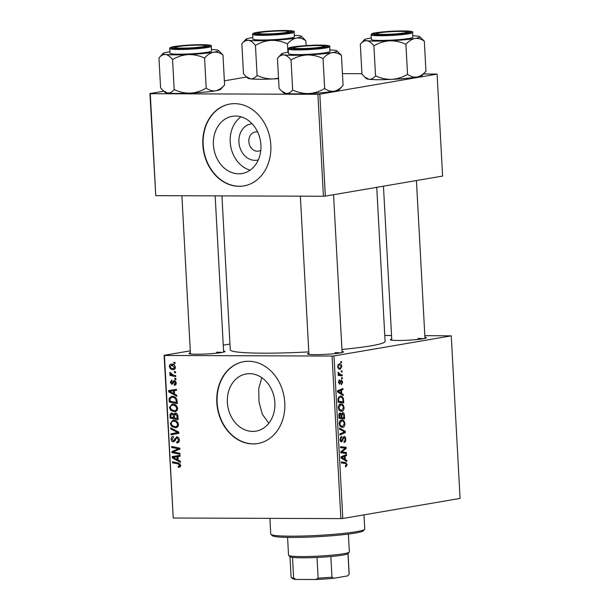<?xml version="1.0" encoding="UTF-8"?>
<svg xmlns="http://www.w3.org/2000/svg" width="610" height="610" viewBox="0 0 610 610"><rect width="100%" height="100%" fill="white"/><g stroke="black" fill="none" stroke-linecap="round" stroke-linejoin="round"><path stroke-width="0.91" d="M258.312 159.889A18.384 14.968 80.3 0 1 254.95 160.346A18.384 14.968 80.3 0 1 238.952 142.511A18.384 14.968 80.3 0 1 252.128 123.784M257.694 132.088A9.691 7.892 -99.7 0 0 256.261 131.928A9.691 7.892 -99.7 0 0 255.148 132.019A9.691 7.892 -99.7 0 0 248.91 142.221A9.691 7.892 -99.7 0 0 257.306 151.211A9.691 7.892 -99.7 0 0 258.419 151.12A9.691 7.892 -99.7 0 0 260.798 150.205M235.597 116.052A29.013 23.622 -99.7 0 0 232.273 116.327A29.013 23.622 -99.7 0 0 213.591 146.88A29.013 23.622 -99.7 0 0 238.723 173.804A29.013 23.622 -99.7 0 0 242.056 173.53A29.013 23.622 -99.7 0 0 260.729 142.976A29.013 23.622 -99.7 0 0 235.597 116.052M240.996 116.815A29.013 23.622 -99.7 0 0 230.679 146.034A29.013 23.622 -99.7 0 0 250.123 170.167M234.606 103.654A41.526 33.809 -99.7 0 0 229.84 104.051A41.526 33.809 -99.7 0 0 203.107 147.78A41.526 33.809 -99.7 0 0 239.082 186.309A41.526 33.809 -99.7 0 0 243.847 185.913A41.526 33.809 -99.7 0 0 270.581 142.183A41.526 33.809 -99.7 0 0 234.606 103.654M230 104.02A41.526 33.809 -99.7 0 0 203.435 147.826A41.526 33.809 -99.7 0 0 239.402 186.256A41.526 33.809 -99.7 0 0 244.008 185.89M268.85 423.218L262.315 414.297L259.014 401.891L258.739 388.616L261.751 377.659M252.677 431.415A29.013 23.622 80.3 0 1 227.545 404.491A29.013 23.622 80.3 0 1 246.219 373.938A29.013 23.622 80.3 0 1 249.551 373.663A29.013 23.622 80.3 0 1 274.683 400.587A29.013 23.622 80.3 0 1 256.009 431.14A29.013 23.622 80.3 0 1 252.677 431.415M248.56 361.265A41.526 33.809 -99.7 0 0 243.794 361.661A41.526 33.809 -99.7 0 0 217.061 405.391A41.526 33.809 -99.7 0 0 253.036 443.92A41.526 33.809 -99.7 0 0 257.801 443.523A41.526 33.809 -99.7 0 0 284.534 399.794A41.526 33.809 -99.7 0 0 248.56 361.265M243.954 361.631A41.526 33.809 -99.7 0 0 217.389 405.437A41.526 33.809 -99.7 0 0 253.356 443.866A41.526 33.809 -99.7 0 0 257.961 443.5M424.918 337.246A17.995 1.472 176.9 0 1 426.276 337.864A17.995 1.472 176.9 0 1 416.035 339.633A17.995 1.472 176.9 0 1 398.063 340.471A17.995 1.472 176.9 0 1 390.461 339.8A17.995 1.472 176.9 0 1 391.742 339.046M342.042 351.429A17.995 1.472 176.9 0 1 343.399 352.039A17.995 1.472 176.9 0 1 333.159 353.815A17.995 1.472 176.9 0 1 315.179 354.654A17.995 1.472 176.9 0 1 307.585 353.983A17.995 1.472 176.9 0 1 308.866 353.22M223.565 351.002A17.995 1.472 176.9 0 1 224.922 351.612A17.995 1.472 176.9 0 1 214.689 353.381A17.995 1.472 176.9 0 1 196.71 354.227A17.995 1.472 176.9 0 1 189.108 353.556A17.995 1.472 176.9 0 1 190.396 352.793M376.744 187.331L385.093 341.394A77.516 6.344 176.9 0 1 341.928 349.438M308.79 351.878A77.516 6.344 176.9 0 1 263.314 353.182A77.516 6.344 176.9 0 1 230.283 349.782L221.948 195.886M332.076 356.057L333.998 355.927L342.805 518.485L340.876 518.614L332.076 356.057L164.448 355.455L173.248 518.012L164.105 355.31L190.29 350.834M223.252 345.191L229.97 344.04M333.998 355.927L451.263 335.866L424.827 335.63M391.551 335.508L384.773 335.485M340.616 403.965C342.378 403.645 343.529 404.857 344.07 407.617C343.956 409.874 343.216 411.117 341.852 411.338L339.32 410.431L338.329 407.716C338.451 405.383 339.213 404.133 340.616 403.965L341.074 403.919M340.792 411.331L341.295 411.384M341.707 393.526L343.285 394.457L343.338 395.539L337.551 392.009L337.49 390.781L342.965 388.517L343.018 389.523L341.524 390.103L341.707 393.526L340.037 393.519M347.151 464.561L346.038 466.741L345.527 466.734L345.397 465.743L346.503 464.606L345.39 463.463L341.394 462.982L341.341 461.968L345.473 462.464L347.151 464.561L346.495 464.553M346.038 466.741L345.527 466.734L346.038 466.741M345.397 465.743L345.885 465.75M343.979 436.379C345.031 436.379 345.626 437.294 345.779 439.124C345.824 441.152 345.252 442.258 344.063 442.433L343.941 441.442L344.741 441.045L345.123 439.17L344.086 437.37L341.661 441.831C340.708 441.861 340.166 441.045 340.044 439.383L341.623 436.272L341.737 437.263L340.693 439.307L341.577 440.832L344.177 436.363M344.192 437.362L342.873 437.362L344.192 437.362M340.327 440.839L341.577 440.832M339.503 428.045L345.283 431.308L345.351 432.589L339.884 435.014L339.831 434L344.513 431.926L339.564 429.127L339.503 428.045M341.486 419.993C343.247 419.672 344.398 420.892 344.94 423.645C344.825 425.902 344.086 427.145 342.721 427.366L340.189 426.466L339.198 423.744C339.32 421.418 340.083 420.168 341.486 419.993L341.943 419.954M341.661 427.358L342.164 427.412M340.708 361.623L341.508 361.722L341.562 362.721L340.761 362.645L340.708 361.623M342.805 518.485L460.07 498.416L451.263 335.866M342.523 412.612C343.552 412.551 344.177 413.382 344.398 415.09L344.612 418.956L338.977 418.269L338.863 414.449L340.044 412.909L341.47 414.007L342.736 412.596M345.283 459.528L346.861 460.451L346.915 461.541L341.127 458.011L341.059 456.783L346.533 454.511L346.594 455.517L345.092 456.105L345.283 459.528L343.605 459.521M340.799 451.964L346.427 452.506L346.48 453.52L340.845 452.818L340.792 451.758L345.344 448.197L340.571 447.664L340.51 446.642L346.144 447.328L346.205 448.38L341.89 451.964M339.457 384.14L338.481 382.234L339.579 379.748L338.985 382.195L339.595 383.156L341.394 379.938L342.69 382.104L341.379 384.75L341.249 383.759L342.179 382.15L341.493 380.937L339.579 384.155M341.569 380.93L340.548 380.93L341.569 380.93M340.067 396.096C341.478 395.791 342.576 396.607 343.369 398.543L343.743 402.92L338.108 402.242L337.986 398.597L340.555 396.05M339.175 363.758C340.525 363.469 341.417 364.368 341.836 366.457L340.365 369.119C338.962 369.454 338.047 368.547 337.62 366.389L339.579 363.728M339.526 369.119L339.945 369.157M341.211 370.888L342.012 370.987L342.065 371.986L341.264 371.917L341.211 370.888M340.578 374.616L342.225 374.853L342.279 375.867L338.176 375.371L338.123 374.357L338.969 374.464L338.085 372.291L340.578 374.616L338.138 374.609M341.577 377.651L342.378 377.75L342.431 378.749L341.63 378.68L341.577 377.651M175.886 378.535L175.947 379.534L174.796 379.321L174.742 378.299L175.886 378.535M175.52 371.772L175.573 372.771L174.429 372.558L174.376 371.536L175.52 371.772M177.609 408.41C177.396 410.629 176.313 411.727 174.361 411.704L170.777 410.377L169.427 407.511L171.951 404.255L172.775 404.186C175.299 404.178 176.908 405.589 177.609 408.41M175.04 411.651L175.68 411.483M176.793 395.234L176.854 396.325L168.68 391.811L168.612 390.591L176.473 389.294L176.526 390.301L174.384 390.621L174.567 394.045L176.793 395.234M177.914 415.875L178.12 419.733L170.106 418.079L170.03 414.274L171.753 412.947L173.758 414.289L175.291 413.092C176.763 413.214 177.632 414.144 177.914 415.875M171.341 412.985L171.753 412.947M177.266 432.612L175.627 432.894L177.685 432.566L170.693 428.929L170.632 427.854L178.791 432.093L178.86 433.375L171.013 434.816L170.952 433.809L176.336 432.757M178.86 466.314L179.767 465.285L178.204 463.966L172.523 462.784L172.47 461.77L178.349 462.982L180.697 465.354L179.05 467.321L178.326 467.229L178.166 466.223L180.659 466.032M179.935 453.283L179.996 454.297L171.974 452.628L171.921 451.568L178.494 448.83L171.692 447.466L171.639 446.451L179.66 448.106L179.714 449.166L173.149 451.918L179.935 453.283M340.876 518.614L173.248 518.012M180.369 461.236L180.43 462.319L172.256 457.813L172.188 456.585L180.049 455.296L180.102 456.303L177.96 456.615L178.143 460.047L180.369 461.236M179.317 439.917C179.34 441.937 178.494 442.929 176.793 442.898L176.641 441.892L177.8 441.64L178.387 439.848L176.953 437.888L176.275 438.148L175.062 440.755L173.392 441.884C172.028 441.747 171.28 440.847 171.143 439.177C171.135 437.431 171.852 436.493 173.286 436.363L173.598 437.37L172.073 439.208L173.293 440.877L176.824 436.882C178.318 437.073 179.149 438.079 179.317 439.917M177.495 442.837L178.051 442.677M176.9 441.899L179.172 441.404M178.448 437.629L176.275 438.148M173.293 440.877L175.283 440.283M176.42 436.912L176.824 436.882M178.478 424.438C178.265 426.657 177.182 427.755 175.23 427.74L171.646 426.405L170.297 423.538L172.821 420.282L173.644 420.221C176.16 420.214 177.777 421.617 178.478 424.438M175.909 427.686L176.549 427.511M174.14 384.285L175.505 382.851L174.551 381.532L171.982 384.407L170.228 382.295L171.852 380.022L172.012 381.021L170.945 382.348L171.799 383.4L173.408 381.029L174.429 380.533L176.229 382.905C176.259 384.43 175.657 385.223 174.407 385.291L174.14 384.285L176.137 383.98M174.422 381.547L175.756 381.319L174.056 381.738M171.799 383.4L173.408 383.111M177.098 400.846L177.251 403.706L169.237 402.043L169.145 398.414L171.372 396.363L172.172 396.302C174.185 396.248 175.741 397.247 176.824 399.298L177.098 400.846M175.383 367.258C175.291 368.844 174.574 369.637 173.209 369.629C171.204 369.721 169.923 368.661 169.367 366.45C169.488 364.841 170.251 364.071 171.646 364.117C173.583 364.063 174.826 365.108 175.383 367.258M173.682 369.599L174.14 369.477M171.09 364.162L171.646 364.117M175.733 375.63L175.787 376.644L169.954 375.44L169.9 374.426L171.105 374.685L169.725 373.053L169.9 372.375L173.4 375.112L175.733 375.63M175.024 362.5L175.078 363.507L173.934 363.293L173.873 362.264L175.024 362.5M317.901 94.314L319.823 94.184L325.344 196.123L323.422 196.252L317.901 94.314L150.274 93.711L155.794 195.65L149.93 93.566L163.77 91.203M224.381 80.833L246.646 77.02M325.344 196.123L442.608 176.061L437.088 74.115L423.477 73.932M361.928 73.711L342.439 73.635M319.823 94.184L437.088 74.115M323.422 196.252L155.794 195.65M423.439 338.702A16.615 1.357 -3.1 0 0 417.941 338.458M340.563 352.885A16.615 1.357 -3.1 0 0 335.065 352.641M222.093 352.45A16.615 1.357 -3.1 0 0 216.596 352.214M174.681 452.162L171.974 452.628M175.1 451.225L171.921 451.568M175.085 451.026L180.141 448.8M179.683 448.632L178.494 448.83M179.119 447.999L176.397 448.464M174.353 447.008L171.692 447.466M173.644 457.576L172.256 457.813M175.405 456.951L175.36 456.066M178.227 456.554L173.095 457.34L177.182 459.49L177.037 456.76L180.095 456.234L177.96 456.615M178.105 459.33L177.182 459.49M177.037 456.76L173.095 457.34M180.247 466.902L178.326 467.229M180.674 465.133L179.767 465.285M175.184 462.334L172.523 462.784M179.302 439.696L178.387 439.848M172.066 439.017L171.143 439.177M174.178 434.236L174.125 433.268L170.952 433.809M174.125 433.268L177.784 432.551M178.806 432.376L177.685 432.566M172.211 428.67L170.693 428.929M177.304 427.099L175.954 426.657M172.958 426.184L171.646 426.405M171.219 423.378L170.297 423.538M173.896 421.121L174.612 420.313M176.023 420.808L173.614 421.22C172.195 421.174 171.395 421.96 171.227 423.576L172.218 425.62L175.215 426.733L178.051 426.298M178.455 424.209L177.548 424.362C176.9 422.219 175.588 421.167 173.614 421.22L176.214 420.725M175.215 426.733C176.61 426.748 177.388 425.963 177.548 424.362M178.051 418.521L177.64 418.437M174.414 417.766L173.995 417.682M172.76 417.621L170.106 418.079M171.402 414.037L170.03 414.274M176.915 413.748L173.758 414.289M173.392 413.687L171.845 413.954L170.891 415.54L170.983 417.255L173.484 417.774L172.981 414.51L171.616 413.969L173.377 413.671M174.399 417.614L173.484 417.774M174.803 414.198L172.981 414.51M176.984 413.809L175.329 414.091L174.307 415.845L174.422 417.964L177.129 418.529L176.93 415.662L175.078 414.106L176.961 413.786M178.044 418.368L177.129 418.529M177.868 415.501L176.93 415.662M175.238 385.131L174.3 385.291M176.214 382.729L175.505 382.851M170.945 382.173L170.228 382.295M175.154 380.731L173.408 381.029M170.068 391.574L168.68 391.811M171.837 390.949L171.784 390.064M174.658 390.553L169.527 391.345L173.614 393.488L173.461 390.758L176.526 390.232L174.384 390.621M174.529 393.336L173.614 393.488M173.461 390.758L169.527 391.345M177.19 402.493L176.778 402.409M171.89 401.593L169.237 402.043M170.205 398.231L169.145 398.414M172.538 397.179L173.164 396.393M174.59 396.889L172.172 397.301L170.106 398.505L170.121 401.228L176.259 402.493L176.191 401.212C175.84 398.551 174.506 397.247 172.172 397.301L174.712 396.805M177.174 402.341L176.259 402.493M177.106 401.052L176.191 401.212M176.435 411.071L175.093 410.629M172.089 410.149L170.777 410.377M170.358 407.35L169.427 407.511M173.026 405.086L173.751 404.278M175.154 404.781L172.744 405.192C171.326 405.147 170.525 405.932 170.358 407.541L171.349 409.584L174.346 410.705L177.182 410.271M177.594 408.182L176.679 408.334C176.031 406.184 174.719 405.139 172.744 405.192L175.344 404.689M174.346 410.705C175.741 410.721 176.519 409.928 176.679 408.334M174.94 368.867L174.125 368.493M170.091 366.32L169.367 366.45M172.668 364.91L172.988 364.33M173.865 364.75L171.7 365.123L170.091 366.496C170.625 368.005 171.624 368.722 173.072 368.631L175.245 368.303M175.367 367.121L174.658 367.243L171.235 365.154L174.407 364.612M173.072 368.631L174.658 367.243M175.558 372.367L174.429 372.558M172.775 374.959L169.954 375.44M171.745 374.578L171.105 374.685M170.754 372.878L169.725 373.053M175.924 379.13L174.796 379.321M175.055 363.095L173.934 363.293M340.708 361.715L341.508 361.722M343.727 415.09L344.398 415.09M340.022 417.842L340.052 418.399M340.624 413.999L341.47 414.007M338.946 417.789L343.895 417.858L343.712 414.998L342.561 413.618L341.882 415.501L341.996 417.629L343.895 417.858M339.579 417.339L341.333 417.545L340.929 414.327L340.121 413.908L339.579 417.339L338.924 417.332M338.939 417.537L341.333 417.545M338.832 415.616L339.488 415.616M338.992 413.9L340.258 413.893L339 413.885M338.939 417.614L341.996 417.629M341.219 415.501L341.882 415.501M341.569 413.611L342.698 413.603L341.569 413.603M344.284 423.645L344.94 423.645M340.578 425.605L342.69 426.359L344.284 423.683C343.796 421.601 342.858 420.709 341.478 421.007L339.846 423.668L340.578 425.605L339.633 425.597M340.136 426.39L342.69 426.359M339.198 423.668L339.846 423.668M339.884 420.999L341.867 420.969L339.915 420.969M343.346 431.3L345.283 431.308M342.919 432.582L345.351 432.589M345.123 439.124L345.779 439.124M342.751 437.705L343.621 437.713M342.004 440.481L342.812 440.489M340.388 437.263L341.737 437.263M340.38 437.279L341.608 437.279M340.044 439.299L340.693 439.307M340.319 440.832L341.394 440.832M341.371 462.449L345.473 462.464M341.371 462.54L342.172 463.074M345.123 460.443L346.861 460.451M344.124 455.51L346.594 455.517M342.721 456.097L345.092 456.105M342.889 458.034L344.604 459.086L344.452 456.356L341.707 457.431L342.889 458.034L341.165 458.034M342.889 459.078L344.604 459.086M341.097 457.431L341.707 457.431M342.118 456.349L344.452 456.356M340.822 452.345L346.427 452.506M341.897 452.49L341.92 452.955M340.54 447.176L346.144 447.328M341.615 447.313L341.646 447.801M345.054 448.38L346.205 448.38M341.798 450.927L343.125 450.935M340.464 381.204L341.15 381.204M338.634 380.731L339.709 380.731M338.474 382.195L338.985 382.195M342.179 382.104L342.69 382.104M341.554 394.449L343.285 394.457M340.555 389.515L343.018 389.523M339.152 390.095L341.524 390.103M339.312 392.039L341.028 393.092L340.883 390.354L338.131 391.429L339.312 392.039L337.589 392.032M339.312 393.084L341.028 393.092M337.521 391.429L338.131 391.429M338.542 390.347L340.883 390.354M342.927 400.061L343.59 400.068M339.152 401.815L339.183 402.371M342.614 398.536L343.369 398.543M338.085 401.761L343.026 401.83L342.957 400.541C342.675 397.911 341.714 396.759 340.083 397.102L338.657 398.566L338.71 401.304L343.026 401.83M338.054 401.304L338.71 401.304M337.986 398.566L338.657 398.566M338.489 397.095L340.525 397.064L338.512 397.057M343.415 407.61L344.07 407.617M339.709 409.569L341.821 410.332L343.415 407.655C342.927 405.574 341.996 404.674 340.616 404.971L338.985 407.64L339.709 409.569L338.763 409.569M339.267 410.362L341.821 410.332M338.329 407.632L338.985 407.64M339.023 404.971L340.998 404.941L339.046 404.933M341.325 366.457L341.836 366.457M338.123 366.343C338.527 367.807 339.236 368.402 340.243 368.127L341.333 366.541L339.229 364.765L337.62 366.343M338.131 368.15L340.243 368.127M337.902 364.757L339.526 364.742L337.917 364.734M341.211 370.987L342.012 370.987M338.154 374.837L342.225 374.853M338.131 374.464L338.969 374.464M338.016 372.58L338.741 372.58M337.986 373.106L338.642 373.106M341.577 377.75L342.378 377.75M364.612 529.343L363.308 530.784A45.681 3.736 176.9 0 1 337.315 535.275A45.681 3.736 176.9 0 1 291.687 537.418A45.681 3.736 176.9 0 1 272.388 535.71L270.939 534.413A47.061 3.851 -3.1 0 0 290.817 536.175A47.061 3.851 -3.1 0 0 337.833 533.971A47.061 3.851 -3.1 0 0 364.612 529.343A47.061 3.851 -3.1 0 0 364.757 529.015L363.987 514.855M269.91 518.355L270.764 534.108A47.061 3.851 -3.1 0 0 270.939 534.413M306.807 54.976A27.862 2.28 176.9 0 1 293.273 55.304A27.862 2.28 176.9 0 1 284.008 54.9C286.403 55.35 288.751 57.058 291.039 60.016C295.873 57.104 301.127 55.426 306.807 54.976C312.434 54.877 317.848 56.059 323.041 58.522C325.786 55.342 328.775 53.383 332.015 52.658C335.279 52.269 338.428 53.177 341.455 55.373L336.933 50.889A27.862 2.28 176.9 0 1 332.015 52.658A27.862 2.28 -3.1 0 1 306.807 54.976M298.618 48.823A17.995 1.472 176.9 0 1 291.016 48.152A17.995 1.472 176.9 0 1 299.937 46.268A17.995 1.472 176.9 0 1 319.221 45.3A17.995 1.472 176.9 0 1 326.838 46.215A17.995 1.472 176.9 0 1 316.598 47.984A17.995 1.472 176.9 0 1 298.618 48.823M297.337 54.61A20.763 1.7 -3.1 0 0 318.839 53.566A20.763 1.7 -3.1 0 0 329.949 51.453L329.697 46.764A20.763 1.7 176.9 0 1 318.58 48.884A20.763 1.7 176.9 0 1 297.078 49.921A20.763 1.7 176.9 0 1 288.233 49.014L288.484 53.695A20.763 1.7 -3.1 0 0 297.337 54.61M292.663 90.005C290.688 92.43 288.507 93.582 286.098 93.467A27.862 2.28 176.9 0 0 308.896 93.551A27.862 2.28 176.9 0 0 334.105 91.233A27.862 2.28 176.9 0 0 339.046 89.83L343.079 85.362C340.334 88.549 337.345 90.501 334.105 91.233C330.833 91.614 327.692 90.707 324.665 88.519C319.831 91.431 314.569 93.109 308.896 93.551C303.269 93.65 297.855 92.468 292.663 90.005L291.039 60.016M324.665 88.519L323.041 58.522M281.782 91.225L283.589 92.834A27.862 2.28 176.9 0 0 286.098 93.467L281.706 91.157L279.075 88.351L277.451 58.354L281.485 53.886A27.862 2.28 176.9 0 1 286.425 52.49A27.862 2.28 176.9 0 1 288.4 52.178M277.451 58.354C279.418 55.937 281.606 54.778 284.008 54.9A27.862 2.28 176.9 0 1 281.485 53.886M343.079 85.362L341.455 55.373M329.873 49.936A27.862 2.28 176.9 0 1 334.425 50.256A27.862 2.28 176.9 0 1 336.933 50.889M298.793 48.541A15.227 1.243 -3.1 0 0 315.728 47.816A15.227 1.243 -3.1 0 0 324.07 46.139A15.227 1.243 -3.1 0 0 319.045 45.59A15.227 1.243 -3.1 0 0 303.246 46.215A15.227 1.243 -3.1 0 0 293.761 47.786A15.227 1.243 -3.1 0 0 298.793 48.541M384.613 34.373A15.227 1.243 -3.1 0 0 400.16 33.474A15.227 1.243 -3.1 0 0 406.946 31.964A15.227 1.243 -3.1 0 0 398.986 31.4A15.227 1.243 -3.1 0 0 376.637 33.603A15.227 1.243 -3.1 0 0 384.613 34.373M389.683 40.801A27.862 2.28 176.9 0 1 376.149 41.122A27.862 2.28 176.9 0 1 366.885 40.717C369.286 41.167 371.627 42.875 373.915 45.834C378.749 42.921 384.01 41.244 389.683 40.801C395.31 40.702 400.724 41.884 405.917 44.339C408.662 41.16 411.651 39.2 414.891 38.476C418.155 38.094 421.304 38.994 424.331 41.19L419.81 36.707A27.862 2.28 176.9 0 1 414.891 38.476A27.862 2.28 -3.1 0 1 389.683 40.801M381.494 34.648A17.995 1.472 176.9 0 1 373.899 33.977A17.995 1.472 176.9 0 1 382.813 32.094A17.995 1.472 176.9 0 1 402.097 31.125A17.995 1.472 176.9 0 1 409.714 32.033A17.995 1.472 176.9 0 1 399.474 33.802A17.995 1.472 176.9 0 1 381.494 34.648M380.213 40.428A20.763 1.7 -3.1 0 0 401.716 39.383A20.763 1.7 -3.1 0 0 412.833 37.271L412.574 32.589A20.763 1.7 176.9 0 1 401.464 34.701A20.763 1.7 176.9 0 1 379.954 35.746A20.763 1.7 176.9 0 1 371.109 34.831L371.36 39.52A20.763 1.7 -3.1 0 0 380.213 40.428M375.539 75.831C373.572 78.248 371.383 79.407 368.974 79.292A27.862 2.28 176.9 0 0 391.772 79.369A27.862 2.28 176.9 0 0 416.981 77.051A27.862 2.28 176.9 0 0 421.922 75.655L425.955 71.187C423.21 74.367 420.221 76.319 416.981 77.051C413.717 77.432 410.568 76.532 407.541 74.336C402.707 77.249 397.445 78.926 391.772 79.369C386.145 79.468 380.731 78.286 375.539 75.831L373.915 45.834M407.541 74.336L405.917 44.339M364.666 77.043L366.473 78.652A27.862 2.28 176.9 0 0 368.974 79.292L364.582 76.974L361.951 74.168L360.327 44.179L364.361 39.711A27.862 2.28 176.9 0 1 369.302 38.316A27.862 2.28 176.9 0 1 371.284 38.003M360.327 44.179C362.294 41.754 364.483 40.603 366.885 40.717A27.862 2.28 176.9 0 1 364.361 39.711M425.955 71.187L424.331 41.19M412.749 35.754A27.862 2.28 176.9 0 1 417.301 36.074A27.862 2.28 176.9 0 1 419.81 36.707M197.632 45.148A15.227 1.243 -3.1 0 0 175.291 47.351A15.227 1.243 -3.1 0 0 183.259 48.121A15.227 1.243 -3.1 0 0 198.814 47.229A15.227 1.243 -3.1 0 0 205.593 45.712A15.227 1.243 -3.1 0 0 197.632 45.148M163.312 90.798L165.119 92.407A27.862 2.28 176.9 0 0 167.628 93.04C170.03 93.155 172.218 92.003 174.193 89.578C179.386 92.041 184.792 93.223 190.427 93.124A27.862 2.28 176.9 0 0 215.627 90.798A27.862 2.28 176.9 0 0 220.568 89.403L224.602 84.935C221.865 88.122 218.868 90.074 215.627 90.798C212.364 91.187 209.215 90.28 206.195 88.092C201.353 91.004 196.1 92.682 190.427 93.124A27.862 2.28 176.9 0 1 176.892 93.444A27.862 2.28 176.9 0 1 167.628 93.04L163.236 90.73L160.598 87.924L158.974 57.927L163.007 53.459A27.862 2.28 176.9 0 1 167.948 52.063A27.862 2.28 -3.1 0 1 169.931 51.751M200.751 44.873A17.995 1.472 176.9 0 1 208.361 45.788A17.995 1.472 176.9 0 1 198.12 47.557A17.995 1.472 176.9 0 1 180.148 48.396A17.995 1.472 176.9 0 1 172.546 47.725A17.995 1.472 176.9 0 1 181.467 45.841A17.995 1.472 176.9 0 1 200.751 44.873M169.763 48.586L170.015 53.268A20.763 1.7 -3.1 0 0 178.86 54.183A20.763 1.7 -3.1 0 0 200.362 53.139A20.763 1.7 -3.1 0 0 211.479 51.026L211.228 46.337A20.763 1.7 176.9 0 1 200.11 48.449A20.763 1.7 176.9 0 1 178.608 49.494A20.763 1.7 176.9 0 1 169.763 48.586C169.237 48.137 170.007 47.603 172.058 46.985C176.671 45.788 192.135 44.606 201.902 44.682C209.405 44.789 212.516 45.338 211.228 46.337M222.978 54.946L218.464 50.455A27.862 2.28 176.9 0 1 213.546 52.231C216.809 51.842 219.958 52.75 222.978 54.946L224.602 84.935M204.571 58.095C207.308 54.908 210.305 52.956 213.546 52.231A27.862 2.28 176.9 0 1 188.337 54.549C193.965 54.45 199.371 55.632 204.571 58.095L206.195 88.092M172.561 59.589C177.403 56.677 182.657 54.992 188.337 54.549A27.862 2.28 176.9 0 1 165.539 54.465C167.933 54.923 170.274 56.631 172.561 59.589L174.193 89.578M158.974 57.927C160.948 55.502 163.137 54.351 165.539 54.465A27.862 2.28 176.9 0 1 163.007 53.459M211.395 49.509A27.862 2.28 176.9 0 1 215.955 49.822A27.862 2.28 176.9 0 1 218.464 50.455M283.452 30.98A15.227 1.243 -3.1 0 0 267.653 31.606A15.227 1.243 -3.1 0 0 258.167 33.176A15.227 1.243 -3.1 0 0 263.2 33.931A15.227 1.243 -3.1 0 0 280.135 33.207A15.227 1.243 -3.1 0 0 288.477 31.537A15.227 1.243 -3.1 0 0 283.452 30.98M278.526 78.202L273.303 78.942A27.862 2.28 176.9 0 1 259.769 79.269A27.862 2.28 176.9 0 1 250.504 78.858L246.112 76.547L243.481 73.741L241.857 43.752L245.891 39.284A27.862 2.28 176.9 0 1 250.832 37.881A27.862 2.28 -3.1 0 1 252.807 37.568M278.549 78.659A27.862 2.28 176.9 0 1 273.303 78.942C267.668 79.041 262.262 77.859 257.069 75.404C255.094 77.821 252.906 78.98 250.504 78.858A27.862 2.28 176.9 0 1 247.995 78.225L246.188 76.616M283.627 30.691A17.995 1.472 176.9 0 1 291.244 31.606A17.995 1.472 176.9 0 1 281.004 33.375A17.995 1.472 176.9 0 1 263.024 34.221A17.995 1.472 176.9 0 1 255.422 33.55A17.995 1.472 176.9 0 1 264.344 31.659A17.995 1.472 176.9 0 1 283.627 30.691M252.639 34.404L252.891 39.086A20.763 1.7 -3.1 0 0 261.736 40.001A20.763 1.7 -3.1 0 0 283.246 38.956A20.763 1.7 -3.1 0 0 294.356 36.844L294.104 32.162A20.763 1.7 176.9 0 1 282.987 34.274A20.763 1.7 176.9 0 1 261.484 35.319A20.763 1.7 176.9 0 1 252.639 34.404C252.121 33.954 252.883 33.42 254.934 32.803C259.547 31.606 275.011 30.431 284.786 30.5C292.289 30.607 295.392 31.156 294.104 32.162M305.862 40.763L301.34 36.28A27.862 2.28 176.9 0 1 296.422 38.049C299.685 37.667 302.834 38.567 305.862 40.763L306.121 45.597M287.447 43.912C290.192 40.733 293.181 38.773 296.422 38.049A27.862 2.28 176.9 0 1 271.214 40.374C276.841 40.275 282.255 41.45 287.447 43.912L287.897 52.254M255.445 45.407C260.279 42.494 265.533 40.817 271.214 40.374A27.862 2.28 176.9 0 1 248.415 40.291C250.809 40.74 253.15 42.448 255.445 45.407L257.069 75.404M241.857 43.752C243.825 41.328 246.013 40.176 248.415 40.291A27.862 2.28 176.9 0 1 245.891 39.284M294.279 35.327A27.862 2.28 176.9 0 1 298.831 35.647A27.862 2.28 176.9 0 1 301.34 36.28M287.577 537.372L288.545 555.253A30.454 2.493 -3.1 0 0 288.66 555.451A30.454 2.493 -3.1 0 0 311.077 556.442A30.454 2.493 -3.1 0 0 343.872 553.697A30.454 2.493 -3.1 0 0 349.271 552.164A30.454 2.493 -3.1 0 0 349.362 551.958L348.394 534.078M348.058 553.506L349.172 574.071A29.066 2.379 -3.1 0 1 349.103 574.254L347.784 575.718A27.686 2.265 176.9 0 1 347.517 575.916L349.103 574.254L347.982 553.59A29.066 2.379 176.9 0 1 347.967 553.613A29.066 2.379 176.9 0 1 342.812 555.069A29.066 2.379 176.9 0 1 330.841 556.526A29.066 2.379 176.9 0 1 317.017 557.464A29.066 2.379 176.9 0 1 292.51 557.38A29.066 2.379 176.9 0 1 290.108 556.747L288.66 555.451M330.841 556.526L331.962 577.19L333.7 578.28A27.686 2.265 176.9 0 1 315.835 579.5L296.086 579.431A27.686 2.265 176.9 0 1 292.678 578.699L291.229 577.411A29.066 2.379 -3.1 0 0 293.631 578.044L296.086 579.431M347.517 575.916L333.7 578.28M292.51 557.38L293.631 578.044M315.835 579.5L318.138 578.128A29.066 2.379 -3.1 0 0 331.962 577.19M317.017 557.464L318.138 578.128M290.002 556.655L291.115 577.22A29.066 2.379 -3.1 0 0 291.229 577.411M178.006 449.722L174.834 450.264M179.698 448.876L176.969 449.341M179.927 463.669L178.204 463.966M175.993 438.559L174.712 438.781M177.601 431.476L176.031 431.743M170.891 415.448L169.969 415.608M174.315 415.982L173.392 416.142M177.945 416.493L177.03 416.645M173.72 382.31L172.729 382.478M170.03 399.489L169.107 399.642M342.378 439.208L343.148 439.215M341.066 456.936L343.079 456.943M340.807 452.041L342.988 452.048M340.205 382.226L340.822 382.234M337.498 390.934L339.503 390.941M337.978 399.847L338.634 399.847M297.512 49.014A19.932 1.632 -3.1 0 0 325.229 47.122A19.932 1.632 -3.1 0 0 320.326 45.109A19.932 1.632 -3.1 0 0 292.609 47.008A19.932 1.632 -3.1 0 0 297.512 49.014M380.388 34.839A19.932 1.632 -3.1 0 0 408.105 32.94A19.932 1.632 -3.1 0 0 403.21 30.935A19.932 1.632 -3.1 0 0 375.486 32.826A19.932 1.632 -3.1 0 0 380.388 34.839M201.857 44.682A19.932 1.632 -3.1 0 0 174.14 46.581A19.932 1.632 -3.1 0 0 179.035 48.586A19.932 1.632 -3.1 0 0 206.76 46.695A19.932 1.632 -3.1 0 0 201.857 44.682M284.733 30.508A19.932 1.632 -3.1 0 0 257.016 32.399A19.932 1.632 -3.1 0 0 261.919 34.412A19.932 1.632 -3.1 0 0 289.636 32.513A19.932 1.632 -3.1 0 0 284.733 30.508M177.197 441.876L179.119 441.548M176.748 437.904L178.433 437.614M173.461 440.862L175.154 440.572M171.997 383.385L173.385 383.149M329.697 46.764C330.986 45.765 327.883 45.216 320.38 45.109C307.798 44.987 288.85 46.947 288.904 47.969L288.233 49.014M324.07 46.139L324.894 46.878M342.103 352.557L333.556 194.72M308.927 354.357L300.356 196.176M293.761 47.786L293.013 48.609M406.946 31.964L407.777 32.696M416.432 180.537L424.979 338.375M383.461 186.18L391.803 340.174M376.637 33.603L375.897 34.427M412.574 32.589C413.862 31.59 410.759 31.034 403.256 30.927C390.674 30.805 371.734 32.772 371.78 33.786L371.109 34.831M175.291 47.351L174.544 48.175M181.887 195.741L190.457 353.93M215.162 195.863L223.626 352.13M205.593 45.712L206.424 46.451M258.167 33.176L257.42 34M288.477 31.537L289.3 32.269M347.967 553.613L349.271 552.164"/></g></svg>
